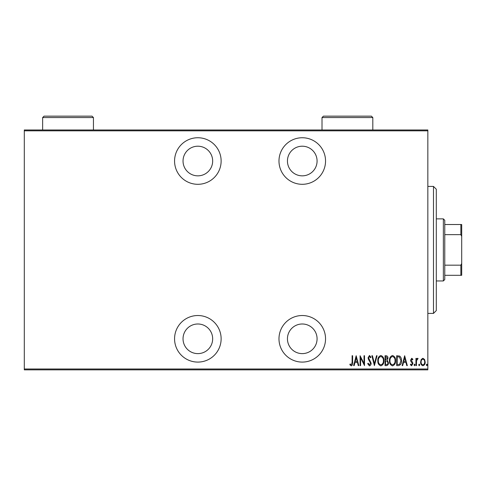 <?xml version="1.0" encoding="UTF-8"?>
<svg xmlns="http://www.w3.org/2000/svg" width="486" height="486" viewBox="0 0 486 486"><rect width="100%" height="100%" fill="white"/><g stroke="black" fill="none" stroke-linecap="round" stroke-linejoin="round"><path stroke-width="0.73" d="M197.851 362.088A23.279 23.279 0 0 0 221.13 338.803A23.279 23.279 0 0 0 197.851 315.523A23.279 23.279 0 0 0 174.565 338.803A23.279 23.279 0 0 0 197.851 362.088M197.851 184.303A23.279 23.279 0 0 0 221.13 161.024A23.279 23.279 0 0 0 197.851 137.745A23.279 23.279 0 0 0 174.565 161.024A23.279 23.279 0 0 0 197.851 184.303M302.262 362.088A23.279 23.279 0 0 0 325.541 338.803A23.279 23.279 0 0 0 302.262 315.523A23.279 23.279 0 0 0 278.982 338.803A23.279 23.279 0 0 0 302.262 362.088M302.262 184.303A23.279 23.279 0 0 0 325.541 161.024A23.279 23.279 0 0 0 302.262 137.745A23.279 23.279 0 0 0 278.982 161.024A23.279 23.279 0 0 0 302.262 184.303M302.262 146.207A14.817 14.817 0 0 1 317.079 161.024A14.817 14.817 0 0 1 302.262 175.841A14.817 14.817 0 0 1 287.445 161.024A14.817 14.817 0 0 1 302.262 146.207M302.262 323.992A14.817 14.817 0 0 1 317.079 338.803A14.817 14.817 0 0 1 302.262 353.62A14.817 14.817 0 0 1 287.445 338.803A14.817 14.817 0 0 1 302.262 323.992M197.851 146.207A14.817 14.817 0 0 1 212.661 161.024A14.817 14.817 0 0 1 197.851 175.841A14.817 14.817 0 0 1 183.034 161.024A14.817 14.817 0 0 1 197.851 146.207M197.851 323.992A14.817 14.817 0 0 1 212.661 338.803A14.817 14.817 0 0 1 197.851 353.62A14.817 14.817 0 0 1 183.034 338.803A14.817 14.817 0 0 1 197.851 323.992M421.222 359.464L422.899 358.267L424.576 359.458L425.177 362.021C425.286 363.917 424.527 365.156 422.899 365.739C421.271 365.162 420.512 363.923 420.621 362.021L421.222 359.464M415.937 365.612L415.937 358.395L416.441 358.395L416.441 359.458L417.583 358.267L418.088 358.516L416.545 360.709L416.441 365.612L415.937 365.612M411.745 358.267L412.893 359.294L412.541 359.913L411.733 359.154L411.12 360.126L412.687 362.538L412.893 363.656L411.612 365.739L410.36 364.761L410.713 364.093L411.599 364.852L412.389 363.692L410.816 361.274L410.615 360.162L411.745 358.267M398.508 365.612L396.685 365.612L396.685 355.734L399.729 356.092C401.053 357.338 401.643 358.905 401.497 360.8C401.74 363.4 400.743 365.004 398.508 365.612M385.04 365.612L385.04 355.734L386.145 355.734C387.433 355.946 388.035 356.76 387.95 358.182L387.299 360.284L388.454 362.811C388.539 364.3 387.919 365.235 386.607 365.612L385.04 365.612M374.402 365.612L371.869 355.734L372.422 355.734L374.463 363.71L376.51 355.734L377.057 355.734L374.402 365.612M360.6 365.612L360.09 365.612L360.09 355.734L364.02 363.522L364.02 355.734L364.524 355.734L364.524 365.612L360.6 357.848L360.6 365.612M352.113 362.307L352.113 355.734L352.623 355.734L352.623 362.404C352.921 364.02 352.459 365.174 351.25 365.867L349.835 364.725L350.145 363.965L351.293 364.852L352.113 362.307M427.838 369.002L427.838 369.846L24.3 369.846L24.3 369.002L427.838 369.002L427.838 130.825L24.3 130.825L24.3 129.981L427.838 129.981L427.838 130.825M24.3 369.002L24.3 130.825M356.165 355.734L358.826 365.612L358.273 365.612L357.465 362.447L354.999 362.447L354.185 365.612L353.632 365.612L356.165 355.734M369.451 365.867L367.689 363.71L368.181 363.206L369.463 364.852L370.599 363.182L368.394 359.294L368.072 357.787L369.469 355.485L370.982 357.155L370.508 357.763L369.403 356.493L368.576 357.745L371.11 363.194C371.17 364.549 370.624 365.442 369.451 365.867M377.822 360.715C377.646 358.127 378.649 356.384 380.824 355.485C383.047 356.323 384.074 358.054 383.897 360.673C384.068 363.261 383.059 364.992 380.866 365.867C378.673 365.016 377.658 363.303 377.822 360.715M389.468 360.715C389.298 358.127 390.301 356.384 392.469 355.485C394.699 356.323 395.726 358.054 395.549 360.673C395.719 363.261 394.705 364.992 392.518 365.867C390.325 365.016 389.31 363.303 389.468 360.715M404.662 355.734L407.323 365.612L406.77 365.612L405.962 362.447L403.495 362.447L402.681 365.612L402.135 365.612L404.662 355.734M414.036 364.919L414.54 364.093L415.05 364.919L414.54 365.739L414.036 364.919M418.719 364.919L419.224 364.093L419.734 364.919L419.224 365.739L418.719 364.919M426.319 364.919L426.823 364.093L427.328 364.919L426.823 365.739L426.319 364.919M357.204 361.432L356.232 357.641L355.254 361.432L357.204 361.432M383.393 360.667C383.515 358.559 382.664 357.167 380.848 356.493C379.037 357.192 378.199 358.601 378.327 360.715C378.205 362.811 379.05 364.19 380.848 364.852C382.676 364.19 383.527 362.793 383.393 360.667M386.236 356.748L385.544 356.748L385.544 359.913L387.445 358.2L386.236 356.748M385.884 360.928L385.544 360.928L385.544 364.597L386.291 364.597C387.397 364.555 387.95 363.959 387.95 362.811L386.947 361.043L385.884 360.928M395.039 360.667C395.167 358.559 394.316 357.167 392.494 356.493C390.689 357.192 389.851 358.601 389.979 360.715C389.857 362.811 390.695 364.19 392.494 364.852C394.328 364.19 395.173 362.793 395.039 360.667M397.196 356.748L397.196 364.597L399.565 364.348L400.993 360.8L399.431 357.028L397.196 356.748M405.701 361.432L404.729 357.641L403.757 361.432L405.701 361.432M424.673 362.027C424.746 360.576 424.157 359.616 422.899 359.154C421.641 359.616 421.052 360.569 421.125 362.027C421.046 363.479 421.641 364.421 422.899 364.852C424.157 364.421 424.746 363.479 424.673 362.027M433.482 186.417L436.3 189.242L436.3 310.584L433.482 313.409L433.482 186.417L427.838 186.417M443.36 218.87L444.769 220.286L444.769 279.541L443.36 280.957L443.36 218.87L436.3 218.87M443.36 280.957L436.3 280.957M444.769 224.514L461.7 224.514L461.7 275.313L460.856 275.313L460.856 265.174L461.7 263.461M461.7 236.366L460.856 234.653L460.856 224.514M444.769 234.653L460.856 234.653M444.769 265.174L460.856 265.174M444.769 275.313L460.856 275.313M372.811 117.563L322.011 117.563L323.427 116.154L371.395 116.154L372.811 117.563L372.811 129.981M322.011 117.563L322.011 129.981M93.44 117.563L42.64 117.563L44.056 116.154L92.024 116.154L93.44 117.563L93.44 129.981M42.64 117.563L42.64 129.981M433.482 313.409L427.838 313.409"/></g></svg>
